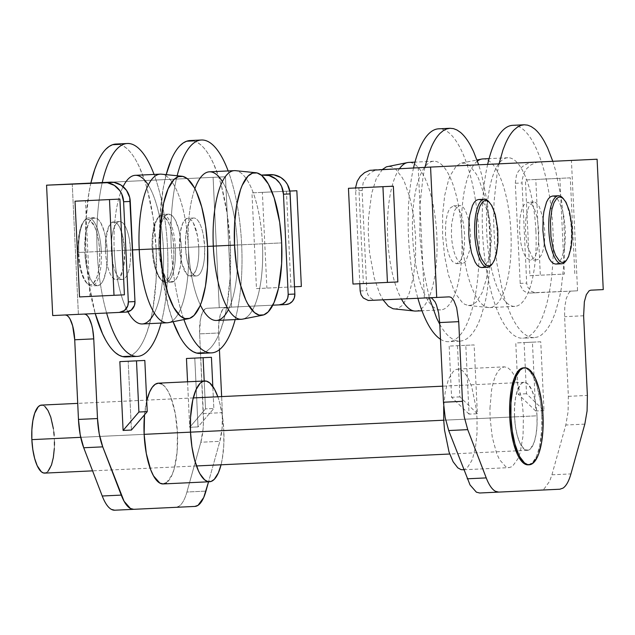 <?xml version="1.0" encoding="UTF-8"?>
<svg xmlns="http://www.w3.org/2000/svg" width="635" height="635" viewBox="0 0 635 635"><rect width="100%" height="100%" fill="white"/><g stroke="black" fill="none" stroke-linecap="round" stroke-linejoin="round"><path stroke-width="0.48" stroke-dasharray="3.17 2.38" d="M489.934 240.086L489.275 226.108L487.728 212.439L483.878 193.659L478.504 178.371L476.448 174.292L469.773 165.64L465.114 163.124L460.494 163.346L456.089 166.283L450.263 175.53L448.596 179.784L444.683 195.509L442.619 214.566L442.579 235.315L444.571 255.969L448.421 274.741L453.795 290.028L455.851 294.108L462.526 302.76L464.852 304.356L468.352 305.483L471.805 305.062L476.21 302.117L482.036 292.878L486.505 278.582L489.68 253.841L489.934 240.086M439.682 324.152C442.849 329.851 446.167 334.161 449.644 337.066L453.112 339.447L456.597 340.812L460.073 341.17L463.494 340.495L466.836 338.796L470.067 336.098C473.25 332.883 476.155 328.279 478.774 322.302L481.251 315.952L485.434 300.966L487.093 292.481L490.172 264.033L490.553 243.507L489.569 222.639L487.259 202.24L481.513 174.212L478.703 164.806M424.926 167.338L423.013 176.967L419.925 205.415L419.87 236.387L422.846 267.208L429.3 297.799M445.476 235.18L445.683 224.052C446.381 216.702 447.858 211.399 450.128 208.129L453.684 205.756L457.454 207.788C460.018 210.82 461.986 215.971 463.375 223.218L464.63 234.275L464.423 245.396C463.725 252.746 462.24 258.056 459.978 261.318L456.422 263.7L452.652 261.668C450.088 258.628 448.112 253.484 446.73 246.229L445.476 235.18M440.484 339.249A106.561 35.219 87.3 0 0 448.683 341.701A106.561 35.219 87.3 0 0 478.846 233.601A106.561 35.219 87.3 0 0 438.642 128.818M413.544 167.878A106.561 35.219 87.3 0 0 417.909 298.339M469.321 222.941L470.575 233.99L470.368 245.118L469.717 250.166L465.923 261.041L464.201 262.771L462.359 263.414L460.47 262.946L456.811 258.786C453.795 253.016 452.001 245.054 451.421 234.894L451.628 223.774L454.541 210.606L457.787 206.121L459.629 205.47L461.526 205.938L463.399 207.502L465.177 210.106L468.201 217.972L469.321 222.941M461.78 234.41A74.406 24.59 87.3 0 0 433.713 161.242A74.406 24.59 87.3 0 0 412.655 236.728A74.406 24.59 87.3 0 0 440.722 309.888A74.406 24.59 87.3 0 0 461.78 234.41M415.758 311.063A74.406 24.59 87.3 0 0 436.817 235.585A74.406 24.59 87.3 0 0 408.75 162.425M399.605 168.537A74.406 24.59 87.3 0 0 387.461 230.561A74.406 24.59 87.3 0 0 401.479 299.109M559.856 489.22L540.829 490.117L544.036 488.998L549.68 481.187L551.91 474.805L565.801 425.021L568.071 411.813L568.357 396.335L564.602 316.667L564.777 306.999L566.198 298.736L568.642 293.148L570.135 291.64L571.738 291.084L577.564 290.806L571.421 160.433L418.203 167.656L424.355 298.029L449.207 296.863M465.804 345.313L474.131 344.924L477.377 413.734L469.051 414.123L465.804 345.313L449.167 346.099L474.131 344.924M489.958 408.178L491.585 389.898L493.3 382.167L495.522 375.777L498.181 370.991L501.174 367.975L504.381 366.847L507.675 367.665L510.929 370.388L514.033 374.904L516.85 381.056L521.232 397.232L522.621 406.638L523.407 416.449L523.049 435.793L520.208 452.31L517.977 458.692L512.334 466.503L509.127 467.622L505.833 466.812L499.475 459.565L496.657 453.422L492.276 437.245L490.101 418.02L489.958 408.178M525.732 220.281L526.383 215.225L528.645 207.113L531.9 202.621L533.741 201.978L535.63 202.446L539.29 206.613L543.425 219.448L544.679 230.497C545.06 240.665 544.02 248.761 541.56 254.786L538.313 259.278L536.472 259.921L534.575 259.453L532.702 257.889L527.899 247.42L526.78 242.451L525.526 231.402L525.732 220.281M543.997 410.591L535.67 410.988L532.424 342.17L540.75 341.781L543.997 410.591L526.518 393.74L524.105 342.567L515.779 342.956L518.192 394.137L526.518 393.74M382.429 169.347L376.15 179.022L371.689 193.318L368.514 218.059L368.26 231.815L369.578 252.698L374.317 278.241L379.69 293.529L383.151 299.974M394.24 308.975L397.7 308.554L402.098 305.61L407.932 296.37L409.591 292.116L413.504 276.392L415.576 257.334L415.608 236.585L413.623 215.932L409.773 197.152L404.392 181.864L402.344 177.784L395.668 169.132L391.009 166.624L387.525 166.529M540.75 341.781L524.105 342.567M532.424 342.17L515.779 342.956M478.417 199.533L480.639 200.089L482.838 201.922L484.934 204.978L488.474 214.209L489.791 220.043L491.26 233.021L491.355 239.665L490.26 252L487.601 261.533L485.799 264.763L483.783 266.803L481.624 267.557M552.521 196.04L554.744 196.588L556.943 198.43L559.038 201.478L562.578 210.717L563.896 216.551L565.364 229.521L565.126 242.578L564.364 248.507L561.705 258.04L559.911 261.271L557.895 263.303L555.728 264.065M488.394 201.224A34.052 11.255 -92.7 0 1 497.205 232.735A34.052 11.255 -92.7 0 1 491.403 264.938M562.507 197.731A34.052 11.255 -92.7 0 1 571.309 229.243A34.052 11.255 -92.7 0 1 565.507 261.445M499.039 163.846L497.118 173.474L494.038 201.922L493.657 222.448L494.641 243.316L496.951 263.716L502.698 291.743L505.15 300.037L510.723 314.563L513.786 320.651C516.961 326.358 520.279 330.66 523.748 333.573L527.217 335.947L530.709 337.32L534.178 337.669L537.607 336.994L540.949 335.304L544.179 332.605C547.362 329.382 550.259 324.787 552.879 318.81L555.355 312.46L559.538 297.474L561.197 288.988L564.285 260.541L564.666 240.014L563.682 219.146L561.372 198.747L555.625 170.712L552.807 161.314M487.648 164.386A106.561 35.219 87.3 0 0 487.982 278.122A106.561 35.219 87.3 0 0 522.788 338.209A106.561 35.219 87.3 0 0 552.95 230.108A106.561 35.219 87.3 0 0 512.755 125.325M519.787 220.559L519.581 231.68L520.835 242.737C522.224 249.976 524.2 255.127 526.756 258.167L530.527 260.199L534.083 257.826C536.345 254.548 537.829 249.245 538.528 241.903L538.734 230.775L537.48 219.726C536.099 212.479 534.122 207.335 531.558 204.287L527.796 202.255L524.232 204.637C521.97 207.907 520.494 213.217 519.787 220.559M462.764 469.813L464.383 469.487L467.495 467.416L471.614 460.883L472.789 457.875L475.551 446.762L477.012 433.3L477.044 418.64L476.258 408.821L471.749 386.85L467.662 377.095L462.947 370.983L459.653 369.205L456.39 369.356L454.811 370.157L453.279 371.435L449.159 377.968L447.985 380.976L445.222 392.081L443.722 406.352M535.892 230.91A74.406 24.59 87.3 0 0 507.825 157.75A74.406 24.59 87.3 0 0 486.759 233.228A74.406 24.59 87.3 0 0 514.834 306.387A74.406 24.59 87.3 0 0 535.892 230.91M477.417 161.092A74.406 24.59 87.3 0 0 462.201 240.99A74.406 24.59 87.3 0 0 488.648 307.538A74.406 24.59 87.3 0 0 489.863 307.57A74.406 24.59 87.3 0 0 510.921 232.092A74.406 24.59 87.3 0 0 482.854 158.925M424.355 298.029L370.141 300.593M536.67 292.735L530.011 293.052L526.336 292.457L523.145 290.417L520.303 285.377L515.303 183.277L516.39 175.498L517.977 171.934L521.525 167.37L524.518 165.029L529.685 162.79L540.036 161.909L536.345 162.473L531.178 164.719L526.867 168.45L523.764 173.355L521.962 180.983L526.685 283.107L527.59 286.933L531.312 291.29L534.805 292.632L571.738 291.084M530.011 293.052L577.564 290.806M533.376 162.227L571.421 160.433M373.499 169.767L418.203 167.656M540.036 161.909L597.098 159.218M380.167 169.45L374.682 170.577L371.308 172.252L366.99 175.99L363.172 182.721L362.093 190.508L366.816 290.647L367.721 294.465L369.935 297.64L373.126 299.68L376.801 300.276M469.051 414.123L451.58 397.28L449.167 346.099M477.377 413.734L459.907 396.883L457.494 345.71M459.907 396.883L451.58 397.28M535.67 410.988L518.192 394.137M359.815 283.718L355.489 187.976M148.28 185.039A74.406 24.59 -92.7 0 1 163.378 248.483L167.553 248.285A106.561 35.219 87.3 0 0 154.051 174.434A106.561 35.219 -92.7 0 1 167.553 248.285L156.162 248.817A106.561 35.219 87.3 0 0 115.959 144.042M97.187 251.603A106.561 35.219 -92.7 0 1 102.243 182.562A106.561 35.219 87.3 0 0 97.187 251.603L114.252 250.793A74.406 24.59 -92.7 0 1 123.111 186.626A74.406 24.59 87.3 0 0 114.252 250.793L132.548 249.936L114.252 250.793A74.406 24.59 87.3 0 0 127.921 311.793A74.406 24.59 -92.7 0 1 114.252 250.793L97.187 251.603A106.561 35.219 87.3 0 0 106.616 313.015A106.561 35.219 -92.7 0 1 97.187 251.603L85.796 252.135L97.187 251.603M90.861 183.094A106.561 35.219 87.3 0 0 85.796 252.135A106.561 35.219 87.3 0 0 95.226 313.555L88.773 282.964L85.796 252.135L85.86 221.17L88.94 192.722L90.861 183.094L225.457 176.744L231.608 307.126L224.179 307.959L222.679 309.467L220.234 315.055L218.821 323.31L218.638 332.986L219.424 349.679L218.638 332.986L199.62 333.883L203.375 413.552L222.393 412.655L222.107 428.125L219.837 441.341L208.55 481.798L219.837 441.341L200.819 442.238L186.928 492.014L205.946 491.117L186.928 492.014C184.872 499.277 182.245 504.007 179.054 506.206L175.847 507.325L114.705 510.215L175.847 507.325A50.443 16.669 87.3 0 0 186.928 492.014L200.819 442.238A40.354 13.335 87.3 0 0 203.375 413.552L222.393 412.655A40.354 13.335 -92.7 0 1 219.837 441.341L200.819 442.238L203.089 429.022L203.486 421.426L199.62 333.883L218.638 332.986A25.217 8.334 -92.7 0 1 225.774 307.396L206.756 308.292A25.217 8.334 87.3 0 0 199.62 333.883L200.358 319.818L202.327 312.761L205.153 308.856L206.756 308.292L272.812 305.181L231.608 307.126L225.457 176.744L90.861 183.094M160.274 174.141A74.406 24.59 -92.7 0 1 188.341 247.301L163.378 248.483A74.406 24.59 87.3 0 0 135.311 175.316M168.489 322.636A74.406 24.59 87.3 0 0 188.341 247.301L171.299 248.11A106.561 35.219 87.3 0 0 183.928 319.58A106.561 35.219 -92.7 0 1 171.299 248.11L188.357 247.301A74.406 24.59 -92.7 0 1 194.881 188.706A74.406 24.59 87.3 0 0 188.357 247.301L207.558 246.396L188.357 247.301A74.406 24.59 87.3 0 0 200.374 305.022A74.406 24.59 -92.7 0 1 188.357 247.301L207.558 246.396L188.341 247.301A74.406 24.59 87.3 0 0 161.488 174.173M130.556 250.031L124.611 250.309A29.004 9.588 87.3 0 0 113.673 221.79A29.004 9.588 87.3 0 0 105.458 251.214L111.403 250.928A29.004 9.588 -92.7 0 1 119.61 221.504A29.004 9.588 -92.7 0 1 130.556 250.031A29.004 9.588 -92.7 0 1 122.349 279.448A29.004 9.588 -92.7 0 1 111.403 250.928L105.458 251.214C106.029 261.382 107.831 269.343 110.855 275.098L114.506 279.265L118.245 279.09L119.959 277.352L123.754 266.478L124.611 250.309L122.237 234.291L119.221 226.417L117.435 223.822L115.562 222.258L111.823 222.433L108.577 226.917L105.664 240.094L105.458 251.214A29.004 9.588 87.3 0 0 116.403 279.733A29.004 9.588 87.3 0 0 124.611 250.309L130.556 250.031L129.302 238.974C127.921 231.719 125.944 226.576 123.38 223.536C120.801 220.718 118.356 220.837 116.054 223.885C113.792 227.147 112.308 232.458 111.609 239.808L111.403 250.928L112.657 261.985C114.038 269.24 116.014 274.383 118.578 277.416C121.158 280.241 123.603 280.122 125.905 277.074C128.175 273.812 129.651 268.502 130.35 261.152L130.556 250.031M107.251 251.127L101.314 251.404A34.052 11.255 87.3 0 0 88.463 217.924A34.052 11.255 87.3 0 0 78.827 252.468L84.772 252.19A34.052 11.255 -92.7 0 1 94.409 217.646A34.052 11.255 -92.7 0 1 107.251 251.127L105.783 238.149L104.465 232.323L100.925 223.083L98.83 220.035L96.631 218.194L92.25 218.4L90.234 220.44L88.432 223.671L85.773 233.204L84.677 245.539L84.772 252.19L86.241 265.16L87.559 270.994L91.099 280.233L93.194 283.281L95.393 285.115L99.782 284.909L101.798 282.877L103.592 279.638L106.251 270.113L107.355 257.77L107.251 251.127A34.052 11.255 -92.7 0 1 97.615 285.671A34.052 11.255 -92.7 0 1 84.772 252.19L78.827 252.468A34.052 11.255 -92.7 0 1 84.63 220.266A34.052 11.255 -92.7 0 1 101.314 251.404L99.703 251.484A32.79 10.835 87.3 0 0 83.645 221.496A32.79 10.835 87.3 0 0 78.057 252.5L78.827 252.468L78.057 252.5L77.962 246.102L79.534 231.608L81.582 225.044L84.257 220.797L86.281 219.448L89.479 219.773L94.552 226.354L97.02 233.37L98.79 241.998L99.703 251.484L99.687 261.009L98.742 269.764L96.941 276.987L93.504 283.186L91.48 284.536L89.36 284.639L87.217 283.48L83.209 277.638L80.74 270.613L78.97 261.985L78.057 252.5A32.79 10.835 87.3 0 0 86.535 282.853A32.79 10.835 87.3 0 0 99.703 251.484L101.314 251.404A34.052 11.255 -92.7 0 1 87.638 283.98A34.052 11.255 -92.7 0 1 78.827 252.468A34.052 11.255 87.3 0 0 91.67 285.948A34.052 11.255 87.3 0 0 101.314 251.404L107.251 251.127M171.299 248.11L159.909 248.642A106.561 35.219 87.3 0 0 173.117 321.715L168.624 307.499L162.877 279.471L159.909 248.642L171.299 248.11A106.561 35.219 -92.7 0 1 177.149 175.76A106.561 35.219 87.3 0 0 171.299 248.11M200.104 353.425A106.561 35.219 87.3 0 0 230.267 245.324L241.657 244.785A106.561 35.219 -92.7 0 1 235.164 319.58A106.561 35.219 87.3 0 0 241.657 244.785L237.482 244.983A74.406 24.59 -92.7 0 1 228.425 309.562M216.424 320.461A74.406 24.59 87.3 0 0 237.482 244.983L262.453 243.808A74.406 24.59 -92.7 0 1 241.395 319.286M242.594 319.135A74.406 24.59 87.3 0 0 262.453 243.808L281.67 242.903L262.453 243.808A74.406 24.59 87.3 0 0 235.593 170.68M185.515 247.436L179.57 247.713A29.004 9.588 87.3 0 0 190.508 276.241A29.004 9.588 87.3 0 0 198.715 246.817L204.66 246.531A29.004 9.588 -92.7 0 1 196.453 275.955A29.004 9.588 -92.7 0 1 185.515 247.436A29.004 9.588 -92.7 0 1 193.723 218.011A29.004 9.588 -92.7 0 1 204.66 246.531L198.715 246.817L197.469 235.76L193.326 222.925L191.548 220.329L189.674 218.757L185.936 218.94L182.689 223.425L180.419 231.545L179.57 247.713L181.943 263.739L186.738 274.201L188.619 275.765L192.349 275.59L195.596 271.105C198.064 265.089 199.104 256.992 198.715 246.817A29.004 9.588 87.3 0 0 187.777 218.289A29.004 9.588 87.3 0 0 179.57 247.713L185.515 247.436L186.761 258.493C188.15 265.74 190.127 270.883 192.683 273.923C195.27 276.741 197.707 276.63 200.017 273.582C202.279 270.312 203.764 265.009 204.454 257.651L204.66 246.531L203.414 235.482C202.025 228.227 200.049 223.083 197.493 220.043C194.905 217.226 192.468 217.337 190.159 220.393C187.896 223.655 186.412 228.965 185.722 236.315L185.515 247.436M158.877 248.69L152.94 248.976A34.052 11.255 87.3 0 0 165.783 282.456A34.052 11.255 87.3 0 0 175.419 247.912L181.364 247.634A34.052 11.255 -92.7 0 1 171.728 282.17A34.052 11.255 -92.7 0 1 158.877 248.69L159.409 255.318L161.663 267.502L165.211 276.733L167.299 279.789L169.505 281.623L173.887 281.416L175.903 279.384L177.697 276.146L180.356 266.613L181.459 254.278L181.364 247.634L179.895 234.656L178.578 228.822L175.03 219.591L172.942 216.535L170.744 214.701L166.354 214.908L164.338 216.94L162.544 220.178L159.885 229.703L158.782 242.046L158.877 248.69A34.052 11.255 -92.7 0 1 168.521 214.154A34.052 11.255 -92.7 0 1 181.364 247.634L175.419 247.912A34.052 11.255 -92.7 0 1 161.742 280.487A34.052 11.255 -92.7 0 1 152.94 248.976L152.162 249.007A32.79 10.835 87.3 0 0 160.647 279.352A32.79 10.835 87.3 0 0 173.815 247.991L175.419 247.912L173.815 247.991L173.792 257.516L172.339 268.883L170.283 275.447L167.608 279.694L165.584 281.043L162.393 280.718L161.322 279.987L157.313 274.137L154.845 267.121L153.075 258.493L152.162 249.007L152.178 239.482L153.13 230.727L154.924 223.504L158.369 217.305L160.393 215.956L162.512 215.852L164.655 217.011L168.664 222.861L171.132 229.878L172.895 238.506L173.815 247.991A32.79 10.835 87.3 0 0 157.75 218.003A32.79 10.835 87.3 0 0 152.162 249.007L152.94 248.976A34.052 11.255 -92.7 0 1 158.742 216.773A34.052 11.255 -92.7 0 1 175.419 247.912A34.052 11.255 87.3 0 0 162.576 214.432A34.052 11.255 87.3 0 0 152.94 248.976L158.877 248.69M163.171 483.941A50.443 16.669 87.3 0 0 177.443 432.768L223.814 430.578A50.443 16.669 -92.7 0 1 221.051 464.796L222.321 458.708L223.782 445.238L223.814 430.578L177.443 432.768L175.268 413.544L170.886 397.367L168.069 391.224L164.973 386.699L161.711 383.984M221.639 396.597L222.393 412.655L221.639 396.597M84.225 314.071L78.391 314.349L72.247 183.975L110.292 182.181L72.247 183.975L78.391 314.349L84.225 314.071L52.713 315.563L84.225 314.071M131.421 430.046L128.175 361.236L119.848 361.632L144.82 360.45L128.175 361.236L131.421 430.046M144.518 414.79A50.443 16.669 87.3 0 1 146.725 400.844L144.494 414.996M166.37 482.814L172.022 475.012L174.252 468.622L177.086 452.112L177.443 432.768A50.443 16.669 87.3 0 0 158.417 383.167M187.563 381.794L189.706 427.299L198.033 426.911L194.786 358.092L186.46 358.489L194.786 358.092L198.033 426.911L213.844 408.488L212.804 386.397L213.844 408.488L205.518 408.876L213.844 408.488L198.033 426.911L189.706 427.299L205.518 408.876L189.706 427.299L187.563 381.794M261.239 175.062L270.161 174.641M125.952 312.102L78.391 314.349L125.952 312.102M194.866 506.428L175.847 507.325L194.866 506.428M219.242 307.705L285.821 304.57L219.242 307.705L213.098 177.332L219.242 307.705M217.845 396.772A50.443 16.669 -92.7 0 1 223.814 430.578L222.401 415.988L219.686 402.717L217.845 396.772M234.378 170.648A74.406 24.59 -92.7 0 1 262.453 243.808L237.482 244.983A74.406 24.59 87.3 0 0 209.415 171.823M222.385 181.546A74.406 24.59 -92.7 0 1 237.482 244.983L241.657 244.785A106.561 35.219 87.3 0 0 228.155 170.942A106.561 35.219 -92.7 0 1 241.657 244.785L230.267 245.324A106.561 35.219 87.3 0 0 190.071 140.541M166.187 174.649A106.561 35.219 87.3 0 0 159.909 248.642L159.964 217.67L163.044 189.23L166.187 174.649M193.54 140.891L197.025 142.264L200.493 144.645C203.97 147.55 207.288 151.86 210.463 157.559L213.527 163.655L219.099 178.173L221.552 186.468L227.298 214.495L230.267 245.324L230.211 276.296L227.132 304.744L225.465 313.23L221.29 328.216L218.805 334.566C216.186 340.543 213.289 345.138 210.106 348.361L206.875 351.06L203.533 352.75M204.2 381.008L205.518 408.876L204.2 381.008M211.431 357.307L194.786 358.092L211.431 357.307M142.319 323.961A74.406 24.59 87.3 0 0 163.378 248.483L188.341 247.301A74.406 24.59 -92.7 0 1 167.283 322.778M126 356.918A106.561 35.219 87.3 0 0 156.162 248.817L167.553 248.285A106.561 35.219 -92.7 0 1 161.06 323.072A106.561 35.219 87.3 0 0 167.553 248.285L163.378 248.483A74.406 24.59 -92.7 0 1 154.313 313.055M119.436 144.391L122.92 145.756L126.389 148.138C129.857 151.043 133.183 155.353 136.35 161.052L139.414 167.148L144.986 181.673L147.439 189.968L153.186 217.995L156.162 248.817L156.099 279.789L153.019 308.237L151.36 316.722L147.177 331.708L144.701 338.058C142.081 344.035 139.176 348.639 135.993 351.853L132.763 354.552L129.421 356.243M44.696 473.115A34.052 11.255 87.3 0 0 54.332 438.571L537.019 415.814A34.052 11.255 -92.7 0 1 527.375 450.35A34.052 11.255 -92.7 0 1 514.533 416.87L443.73 420.211L514.533 416.87A34.052 11.255 -92.7 0 1 524.169 382.326A34.052 11.255 -92.7 0 1 537.019 415.814L54.332 438.571A34.052 11.255 87.3 0 0 41.489 405.09M80.716 437.332L190.508 432.149L80.716 437.332M45.791 472.9L47.895 471.495M54.316 448.469L54.435 445.214M54.435 441.912L54.126 435.245M53.808 431.951L53.388 428.72M44.823 406.4L42.601 405.201M537.019 415.814L536.067 405.963L534.233 397.002L531.67 389.715L527.502 383.643L525.28 382.445L523.073 382.548L520.978 383.945L517.406 390.382L515.541 397.883L514.548 406.971L514.533 416.87L515.485 426.72L517.319 435.673L519.882 442.968L524.05 449.04L525.153 449.802L528.471 450.136L530.574 448.731L534.146 442.293L536.011 434.792L536.996 425.704L537.019 415.814M528.058 464.836A48.554 16.05 87.3 0 0 541.806 415.584L542.996 415.528L541.806 415.584A48.554 16.05 87.3 0 0 523.486 367.84M528.653 464.772L532.614 462.526L536.583 456.247L539.615 446.524L541.774 429.697L541.806 415.584L540.448 401.542L536.718 384.993L532.781 375.595L528.241 369.713L524.081 367.848M352.973 284.043L397.851 281.924M393.343 186.19L358.862 187.817L363.379 283.551M348.456 188.309L358.862 187.817M79.526 296.934L124.412 294.823M119.904 199.088L85.423 200.708L89.94 296.442M75.017 201.2L85.423 200.708M529.915 275.693L564.388 274.074L559.872 178.34L525.399 179.959L529.915 275.693L564.388 274.074M574.794 273.582L570.286 177.848L535.805 179.475L540.322 275.209M570.286 177.848L559.872 178.34M535.805 179.475L525.399 179.959M256.469 288.592L290.949 286.964L286.433 191.23L251.96 192.857L256.469 288.592L301.355 286.472M294.513 286.798L290.949 286.964M296.847 190.738L262.366 192.365L266.883 288.099M289.814 191.071L286.433 191.23M262.366 192.365L251.96 192.857M551.91 474.805L570.928 473.908M584.819 424.124L565.801 425.021M568.357 396.335L587.375 395.438M583.621 315.77L564.602 316.667M360.156 290.965L366.816 290.647M520.025 283.424L526.685 283.107M515.303 183.277L521.962 182.967M362.093 190.508L355.433 190.817M460.073 341.17L448.683 341.701M456.422 263.7L462.359 263.414M453.684 205.756L459.629 205.47M433.713 161.242L414.972 162.131M440.722 309.888L421.981 310.769M534.178 337.669L522.788 338.209M468.352 305.483L488.648 307.538M461.629 163.036L477.02 159.988M507.825 157.75L489.077 158.639M514.834 306.387L489.863 307.57M463.748 469.765L509.127 467.622M458.01 369.038L504.381 366.847M536.472 259.921L530.527 260.199M533.741 201.978L527.796 202.255M119.61 221.504L113.673 221.79M94.409 217.646L88.463 217.924M84.63 220.266L83.645 221.496M196.453 275.955L190.508 276.241M171.728 282.17L165.783 282.456M161.742 280.487L160.647 279.352M158.742 216.773L157.75 218.003M168.521 214.154L162.576 214.432M193.723 218.011L187.777 218.289M87.638 283.98L86.535 282.853M97.615 285.671L91.67 285.948M122.349 279.448L116.403 279.733M524.169 382.326L442.698 386.175M193.27 397.931L77.716 403.384M527.375 450.35L449.707 454.017M196.477 465.955L92.583 470.853"/><path stroke-width="0.95" d="M478.703 164.806L473.488 151.392L470.424 145.304C467.257 139.597 463.931 135.295 460.462 132.382L456.994 130.008L453.501 128.635L450.032 128.286L446.611 128.961L443.262 130.651L440.039 133.35C436.856 136.573 433.951 141.168 431.332 147.145L428.855 153.495L424.926 167.338M439.785 324.334L436.61 318.056L429.3 297.799M450.032 128.286L438.642 128.818A106.561 35.219 87.3 0 0 413.544 167.878M417.909 298.339A106.561 35.219 87.3 0 0 440.484 339.249M414.972 162.131L408.75 162.425A74.406 24.59 87.3 0 0 407.543 162.568A74.406 24.59 87.3 0 0 399.605 168.537M401.479 299.109A74.406 24.59 87.3 0 0 414.544 311.031A74.406 24.59 87.3 0 0 415.758 311.063L421.981 310.769M430.181 297.759L431.832 298.164L435.007 301.784L436.42 304.856L438.61 312.944L439.698 322.556L443.452 402.225L445.198 417.608L448.699 430.546L470.035 484.942L476.393 492.181L479.687 492.998L540.829 490.117M407.543 162.568L386.382 166.838L381.984 169.783M383.151 299.974L388.422 306.26L393.081 308.769L414.544 311.031M479.687 492.998L559.856 489.22L563.054 488.101C566.253 485.886 568.873 481.155 570.928 473.908L584.819 424.124L587.089 410.908L587.375 395.438L583.621 315.77L584.367 301.712L586.335 294.648L589.161 290.743L590.756 290.187L603.25 289.6L597.098 159.218L430.57 167.076L436.713 297.45L449.207 296.863L450.85 297.267L452.485 298.633L454.033 300.887L456.66 307.729L458.724 321.659L462.478 401.328L443.452 402.225M448.699 430.546L467.725 429.649L464.217 416.711L462.478 401.328M467.725 429.649L486.235 477.901L467.217 478.798M498.705 492.101L495.411 491.284C492.022 489.387 488.966 484.926 486.235 477.901M492.387 263.708L491.403 264.938A34.052 11.255 -92.7 0 1 487.569 267.279L481.624 267.557L479.401 267.01L477.195 265.176L475.107 262.12L471.559 252.881L469.305 240.705L468.781 234.077L469.019 221.02L469.781 215.09L472.44 205.565L474.234 202.327L476.25 200.295L478.417 199.533L484.362 199.255A34.052 11.255 -92.7 0 1 488.394 201.224L491.879 205.692L495.292 214.59L497.776 229.489L497.959 242.229L496.499 253.595L494.451 260.159L492.387 263.708L489.752 265.755L487.624 265.851L485.489 264.7L481.481 258.85L479.012 251.833L476.528 236.926L476.345 224.195L477.29 215.44L479.854 206.264L482.529 202.017L484.553 200.668L486.672 200.565L489.498 202.359M566.499 260.215L565.507 261.445A34.052 11.255 -92.7 0 1 561.673 263.787L555.728 264.065L553.506 263.517L551.307 261.676L549.211 258.628L545.671 249.388L544.354 243.554L542.885 230.584L543.123 217.527L543.885 211.598L546.544 202.065L548.338 198.834L550.362 196.802L552.521 196.04L558.467 195.763A34.052 11.255 -92.7 0 1 562.507 197.731L565.991 202.2L569.404 211.098L571.881 225.996L572.064 238.736L571.119 247.491L568.555 256.667L566.499 260.215L563.856 262.263L561.737 262.358L559.594 261.207L555.585 255.357L553.117 248.333L550.942 236.609L550.45 220.694L551.91 209.336L553.958 202.771L556.641 198.525L558.657 197.175L560.784 197.072L563.602 198.858M487.569 267.279A34.052 11.255 -92.7 0 1 474.718 233.799A34.052 11.255 -92.7 0 1 484.362 199.255M561.673 263.787A34.052 11.255 -92.7 0 1 548.831 230.299A34.052 11.255 -92.7 0 1 558.467 195.763M552.807 161.314L547.6 147.899L544.528 141.803C541.361 136.104 538.043 131.794 534.567 128.889L531.098 126.508L527.614 125.143L524.137 124.785L512.755 125.325A106.561 35.219 87.3 0 0 487.648 164.386M524.137 124.785L520.716 125.46L517.374 127.159L514.144 129.857C510.961 133.072 508.056 137.676 505.444 143.653L502.96 150.003L499.039 163.846M443.722 406.352L443.73 420.211L444.516 430.022L449.024 451.993L453.112 461.756L457.827 467.868L461.121 469.646L463.748 469.765M489.077 158.639L482.854 158.925A74.406 24.59 87.3 0 0 481.647 159.075A74.406 24.59 87.3 0 0 477.417 161.092M359.815 283.718L360.156 290.965L361.061 294.783L363.276 297.958L368.276 300.482L436.713 297.45M603.25 289.6L590.756 290.187M430.57 167.076L369.808 170.331L364.649 172.569L360.331 176.308L357.227 181.213L355.489 187.976M102.243 182.562A106.561 35.219 -92.7 0 1 127.349 143.502A106.561 35.219 -92.7 0 1 154.051 174.434A106.561 35.219 87.3 0 0 102.243 182.562M127.349 143.502L115.959 144.042A106.561 35.219 87.3 0 0 90.861 183.094L72.247 183.975L90.861 183.094L94.782 169.251L97.258 162.901C99.878 156.924 102.783 152.321 105.966 149.106L109.196 146.407L112.538 144.716L119.436 144.391M181.793 176.228A71.39 23.598 -92.7 0 1 207.558 246.396L205.565 225.742L201.716 206.962L196.342 191.683L194.286 187.595L187.611 178.943L182.951 176.435L178.332 176.649L173.927 179.594L168.1 188.833L163.639 203.129L160.457 227.87L160.417 248.618L139.216 249.619L160.417 248.618A71.39 23.598 -92.7 0 1 181.793 176.228L161.488 174.173A74.406 24.59 87.3 0 0 139.216 249.619L132.548 249.936L139.216 249.619A74.406 24.59 -92.7 0 1 160.274 174.141L135.311 175.316A74.406 24.59 87.3 0 0 123.111 186.626A74.406 24.59 -92.7 0 1 148.28 185.039M235.164 319.58A106.561 35.219 -92.7 0 1 211.495 352.885A106.561 35.219 -92.7 0 1 183.928 319.58A106.561 35.219 87.3 0 0 235.164 319.58M203.533 352.75L196.636 353.076L193.151 351.703L189.682 349.321C186.206 346.416 182.888 342.114 179.713 336.407L173.117 321.715A106.561 35.219 87.3 0 0 200.104 353.425L211.495 352.885M228.425 309.562A74.406 24.59 -92.7 0 1 200.374 305.022A74.406 24.59 87.3 0 0 216.424 320.461L241.395 319.286A74.406 24.59 -92.7 0 1 213.32 246.126L207.558 246.396L213.32 246.126A74.406 24.59 87.3 0 0 242.594 319.135L262.62 315.182A71.39 23.598 -92.7 0 1 234.529 245.126L213.32 246.126L234.529 245.126L236.522 265.779L240.371 284.551L245.745 299.839L247.801 303.927L254.476 312.579L259.136 315.087L263.755 314.873L268.16 311.928L273.987 302.689L278.447 288.393L281.63 263.652L281.67 242.903A71.39 23.598 -92.7 0 1 262.62 315.182M209.534 481.751A50.443 16.669 -92.7 0 0 221.051 464.796L218.384 472.821L214.265 479.354L211.153 481.433L207.891 481.584L204.597 479.814L199.882 473.694L198.43 470.813L194.627 460.01L191.913 446.746L190.508 432.149L443.73 420.211L190.508 432.149A50.443 16.669 -92.7 0 1 204.78 380.976A50.443 16.669 -92.7 0 1 217.845 396.772L214.432 389.033L209.717 382.921L206.423 381.143L203.16 381.302L201.581 382.103L200.049 383.373L195.929 389.906L192.778 400.01L190.532 417.489L190.508 432.149L144.137 434.34A50.443 16.669 87.3 0 1 144.518 414.79L144.137 434.34A50.443 16.669 87.3 0 0 163.171 483.941L209.534 481.751A50.443 16.669 -92.7 0 1 190.508 432.149L144.137 434.34L146.312 453.557L150.693 469.733L153.519 475.885L159.877 483.124L163.171 483.941L166.37 482.814M219.424 349.679L221.639 396.597L219.424 349.679M208.55 481.798L203.724 497.507L198.072 505.309L194.866 506.428L133.723 509.318L130.429 508.5L124.071 501.261L102.743 446.857L99.235 433.919L97.496 418.544L93.742 338.876L92.646 329.263L91.678 324.945L89.051 318.103L87.503 315.841L85.868 314.484L84.225 314.071A25.217 8.334 -92.7 0 1 93.742 338.876L74.716 339.773A25.217 8.334 87.3 0 0 65.199 314.968L66.85 315.381L68.477 316.738L70.025 319L72.652 325.842L74.716 339.773L93.742 338.876L97.496 418.544L78.47 419.441L74.716 339.773L78.47 419.441A40.354 13.335 87.3 0 0 83.717 447.754L102.743 446.857A40.354 13.335 -92.7 0 1 97.496 418.544L78.47 419.441L80.216 434.816L83.717 447.754L102.743 446.857L121.253 495.109L102.235 496.006L83.717 447.754L102.235 496.006A50.443 16.669 87.3 0 0 114.705 510.215L133.723 509.318A50.443 16.669 -92.7 0 1 121.253 495.109L102.235 496.006C104.958 503.039 108.021 507.508 111.411 509.397L114.705 510.215L194.866 506.428A50.443 16.669 -92.7 0 0 205.946 491.117L208.55 481.798M119.848 361.632L123.095 430.443L131.421 430.046L123.095 430.443L138.906 412.02L136.493 360.847L144.82 360.45L147.233 411.631L138.906 412.02L147.233 411.631L131.421 430.046L147.233 411.631L144.82 360.45L119.848 361.632L136.493 360.847L138.906 412.02L123.095 430.443L119.848 361.632M161.711 383.984L158.417 383.167L155.21 384.286L152.225 387.302L149.566 392.097L146.725 400.844A50.443 16.669 87.3 0 1 158.417 383.167L204.78 380.976M186.46 358.489L187.563 381.794L186.46 358.489L203.105 357.703L204.2 381.008L203.105 357.703L211.431 357.307L186.46 358.489M270.161 174.641L263.501 174.95A20.177 19.042 87.3 0 1 283.472 194.215L290.131 193.897A20.177 19.042 -92.7 0 0 270.161 174.641L261.239 175.062L269.065 175.562L275.788 178.959L279.741 183.166L281.662 186.571L283.472 194.215L288.195 294.354L287.655 298.244L285.75 301.609L282.765 303.943L279.162 304.879L285.821 304.57L289.425 303.625L292.41 301.3L294.315 297.934L294.854 294.037L289.949 191.929L287.441 184.499L285.218 181.316L280.892 177.538L273.891 174.855L261.239 175.062M110.292 182.181L46.561 185.182L107.355 182.705L114.356 185.388L119.864 190.706L121.793 194.104L123.603 201.747L128.326 301.895L127.778 305.784L124.492 310.475L119.285 312.42L52.713 315.563L46.561 185.182L52.713 315.563L125.952 312.102L131.151 310.158L134.445 305.467L134.985 301.577L129.715 197.525L126.532 190.389L121.015 185.079L114.022 182.388L103.632 182.491A20.177 19.042 87.3 0 1 123.603 201.747L130.262 201.438L134.985 301.577L128.326 301.895A10.089 9.525 87.3 0 1 119.285 312.42L125.952 312.102A10.089 9.525 -92.7 0 0 134.985 301.577L128.326 301.895L123.603 201.747L130.262 201.438A20.177 19.042 -92.7 0 0 110.292 182.181M272.812 305.181L279.162 304.879L272.812 305.181M294.854 294.037L290.131 193.897L283.472 194.215L288.195 294.354L294.854 294.037L288.195 294.354A10.089 9.525 87.3 0 1 279.162 304.879L285.821 304.57A10.089 9.525 -92.7 0 0 294.854 294.037M281.67 242.903L279.678 222.25L274.185 197.914L268.399 184.102L261.723 175.45L257.064 172.934L252.444 173.157L248.039 176.093L242.205 185.341L240.546 189.595L236.633 205.319L234.569 224.377L234.529 245.126A71.39 23.598 -92.7 0 1 255.897 172.736A71.39 23.598 -92.7 0 1 281.67 242.903M255.897 172.736L235.593 170.68A74.406 24.59 87.3 0 0 213.32 246.126A74.406 24.59 -92.7 0 1 234.378 170.648L209.415 171.823A74.406 24.59 87.3 0 0 194.881 188.706A74.406 24.59 -92.7 0 1 222.385 181.546M228.155 170.942A106.561 35.219 87.3 0 0 177.149 175.76A106.561 35.219 -92.7 0 1 201.454 140.01A106.561 35.219 -92.7 0 1 228.155 170.942M201.454 140.01L190.071 140.541A106.561 35.219 87.3 0 0 166.187 174.649L171.371 159.401C173.99 153.424 176.887 148.828 180.07 145.605L183.301 142.915L186.642 141.216L193.54 140.891M212.804 386.397L211.431 357.307L212.804 386.397M160.417 248.618L162.409 269.272L167.902 293.608L173.688 307.419L180.364 316.071L185.023 318.587L189.651 318.365L194.048 315.428L199.882 306.181L201.541 301.927L205.454 286.202L207.518 267.144L207.558 246.396A71.39 23.598 -92.7 0 1 188.508 318.675A71.39 23.598 -92.7 0 1 160.417 248.618M154.313 313.055A74.406 24.59 -92.7 0 1 127.921 311.793A74.406 24.59 87.3 0 0 142.319 323.961L167.283 322.778A74.406 24.59 -92.7 0 1 139.216 249.619A74.406 24.59 87.3 0 0 168.489 322.636L188.508 318.675M106.616 313.015A106.561 35.219 87.3 0 0 161.06 323.072A106.561 35.219 -92.7 0 1 137.39 356.386A106.561 35.219 -92.7 0 1 106.616 313.015M129.421 356.243L122.523 356.568L119.039 355.195L115.57 352.822C112.101 349.909 108.775 345.607 105.608 339.908L102.545 333.812L95.226 313.555A106.561 35.219 87.3 0 0 126 356.918L137.39 356.386M77.716 403.384L41.489 405.09A34.052 11.255 87.3 0 0 31.853 439.634L80.716 437.332L31.853 439.634A34.052 11.255 87.3 0 0 44.696 473.115L92.583 470.853M42.601 405.201L40.394 405.305L38.298 406.71L34.727 413.147L32.853 420.648L31.869 429.736L31.853 439.634L32.806 449.485L34.639 458.438L37.203 465.733L41.362 471.805L43.585 473.004L45.791 472.9M47.895 471.495L51.467 465.058L53.332 457.557L54.316 448.469M54.435 445.214L54.435 441.912M54.126 435.245L53.808 431.951M53.388 428.72L50.768 417.116L48.006 410.528L44.823 406.4M524.677 367.784L523.486 367.84A48.554 16.05 87.3 0 0 509.746 417.1L510.937 417.036A48.554 16.05 -92.7 0 1 524.677 367.784A48.554 16.05 -92.7 0 1 542.996 415.528A48.554 16.05 -92.7 0 1 529.249 464.78A48.554 16.05 -92.7 0 1 510.937 417.036L509.746 417.1A48.554 16.05 87.3 0 0 528.058 464.836L529.249 464.78M510.937 417.036L512.286 431.086L514.906 443.857L518.565 454.255L519.962 457.025L524.502 462.915L527.669 464.622L530.812 464.471L533.805 462.47L537.774 456.192L538.901 453.295L541.56 442.603L542.965 429.641L542.996 415.528L541.639 401.487L539.02 388.715L535.361 378.317L533.964 375.539L529.431 369.657L527.844 368.57L526.256 367.943L523.113 368.094L520.121 370.094L516.16 376.38L513.12 386.104L510.961 402.931L510.937 417.036M524.081 367.848L521.93 368.149L518.93 370.149L514.969 376.436L513.842 379.333L511.175 390.025L509.77 402.987L509.746 417.1L511.104 431.141L513.715 443.913L517.374 454.311L518.771 457.081L523.311 462.971L526.478 464.677L528.653 464.772M387.445 282.416L397.851 281.924L393.343 186.19L348.456 188.309L352.973 284.043L387.445 282.416L382.929 186.682M114.006 295.307L124.412 294.823L119.904 199.088L109.49 199.573L75.017 201.2L79.526 296.934L114.006 295.307L109.49 199.573M289.814 191.071L296.847 190.738L301.355 286.472L294.513 286.798M458.724 321.659L439.698 322.556M477.02 159.988L481.647 159.075M442.698 386.175L193.27 397.931M449.707 454.017L196.477 465.955"/></g></svg>
